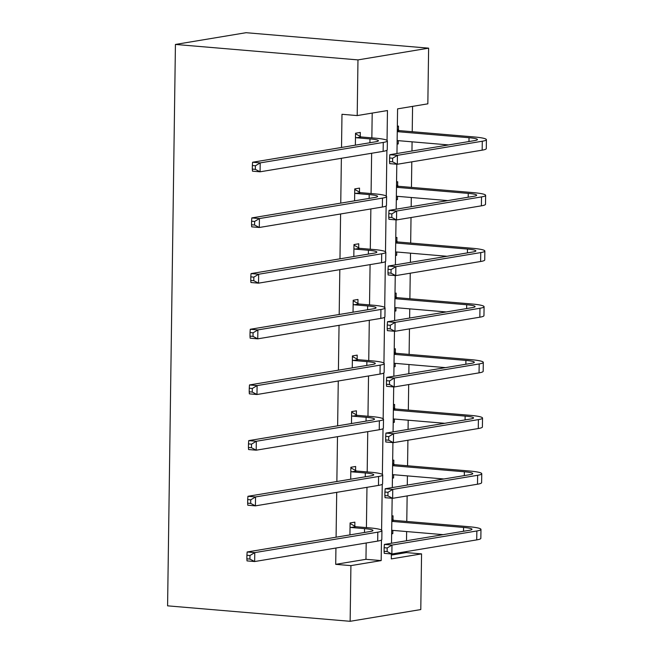 <?xml version="1.0" encoding="UTF-8"?>
<svg xmlns="http://www.w3.org/2000/svg" width="654" height="654" viewBox="0 0 654 654"><rect width="100%" height="100%" fill="white"/><g stroke="black" fill="none" stroke-linecap="round" stroke-linejoin="round"><path stroke-width="0.98" d="M391.354 555.082L406.347 552.597L421.56 553.881L420.784 609.561L350.135 621.3L167.588 605.841L175.427 44.439L246.067 32.7L428.623 48.159L427.839 103.831L397.583 108.866L396.962 153.51M406.347 552.597L406.363 551.584M406.51 540.752L406.641 531.563M406.78 521.442L407.14 495.912M407.287 485.08L407.417 475.883M407.556 465.771L407.916 440.232M408.063 429.4L408.194 420.211M408.333 410.091L408.693 384.56M408.84 373.72L408.971 364.531M409.11 354.411L409.469 328.88M409.625 318.048L409.747 308.86M409.886 298.739L410.246 273.209M410.401 262.368L410.524 253.18M410.671 243.059L411.023 217.529M411.178 206.697L411.301 197.508M411.448 187.387L411.799 161.857M411.955 151.017L412.085 141.828M412.224 131.707L412.576 106.373M355.588 470.496L355.645 466.482L350.871 467.275L350.699 479.219M357.141 359.144L357.198 355.13L352.424 355.923L352.261 367.859M358.694 247.792L358.752 243.778L353.978 244.571L353.814 256.507M360.248 136.441L360.305 132.427L355.531 133.22L355.367 145.155M335.935 548.027L335.706 564.337L365.962 559.309L366.191 543M366.412 527.606L366.968 487.32M367.188 471.926L367.744 431.648M367.965 416.255L368.529 375.968M368.742 360.575L369.306 320.288M369.518 304.903L370.082 264.617M370.295 249.223L370.859 208.937M371.071 193.551L371.636 153.265M371.848 137.871L372.2 113.085M387.045 140.389L387.462 110.542L357.198 115.578L341.985 114.287L341.527 147.461M341.372 158.293L340.75 203.132M340.595 213.972L339.974 258.812M339.818 269.644L339.189 314.484M339.042 325.324L338.412 370.164M338.265 380.996L337.636 425.836M337.489 436.676L336.859 481.516M336.712 492.348L336.082 537.196M359.471 192.113L359.528 188.107L354.754 188.9L354.591 200.835M357.918 303.464L357.975 299.458L353.201 300.251L353.037 312.187M356.365 414.816L356.422 410.81L351.648 411.603L351.476 423.539M354.811 526.168L354.869 522.162L350.094 522.955L349.923 534.89M350.135 621.3L350.92 565.62L381.176 560.592L381.462 540.008M335.706 564.337L350.92 565.62M357.198 115.578L357.975 59.898L175.427 44.439M391.37 553.954L391.296 558.908L421.56 553.881M396.806 164.219L396.177 209.19M396.03 219.899L395.4 264.862M395.253 275.571L394.624 320.542M394.476 331.251L393.847 376.214M393.7 386.931L393.07 431.893M392.923 442.603L392.294 487.565M392.147 498.283L391.517 543.245M428.623 48.159L357.975 59.898M381.601 530.124L382.247 484.328M382.377 474.444L383.023 428.656M383.162 418.773L383.8 372.976M383.939 363.093L384.577 317.304M384.716 307.421L385.353 261.625M385.492 251.741L386.13 205.953M386.269 196.061L386.906 150.273M391.893 516.006L393.046 515.818L392.997 519.824M392.85 530.394L392.801 533.656L391.648 533.852M392.67 460.326L393.831 460.138L393.773 464.144M393.626 474.714L393.577 477.984L392.425 478.172M393.455 404.654L394.607 404.458L394.55 408.472M394.403 419.042L394.354 422.304L393.201 422.5M394.231 348.974L395.384 348.786L395.327 352.792M395.179 363.362L395.13 366.632L393.978 366.82M395.008 293.303L396.161 293.106L396.103 297.12M395.956 307.691L395.907 310.952L394.754 311.149M395.784 237.623L396.937 237.435L396.88 241.44M396.733 252.011L396.684 255.281L395.531 255.469M396.561 181.951L397.714 181.755L397.657 185.769M397.509 196.339L397.469 199.601L396.308 199.797M397.338 126.271L398.49 126.083L398.433 130.089M398.286 140.659L398.245 143.929L397.092 144.117M365.962 559.309L381.176 560.592M397.092 143.831L398.245 143.929M396.316 199.503L397.469 199.601M395.539 255.183L396.684 255.281M394.763 310.854L395.907 310.952M393.986 366.534L395.13 366.632M393.209 422.206L394.354 422.304M392.425 477.886L393.577 477.984M391.648 533.558L392.801 533.656M356.43 137.765L369.984 138.91A17.96 2.027 -179.2 0 1 378.396 140.749A17.96 2.027 -179.2 0 1 375.649 141.787L252.599 162.241L260.21 162.887L383.26 142.433A26.945 3.041 0.8 0 0 387.381 140.872A26.945 3.041 0.8 0 0 374.758 138.117L361.196 136.972L356.43 137.765L355.474 137.234M355.523 133.776L361.196 136.972M255.403 165.781L252.362 165.519L252.313 169.092L255.354 169.353L255.403 165.781L260.21 162.887L260.079 171.806L383.13 151.352A26.945 3.041 0.8 0 0 387.25 149.799L387.381 140.872M255.354 169.353L260.079 171.806L252.477 171.16L252.313 169.092M252.362 165.519L252.599 162.241M397.297 129.451L399.381 130.62L397.272 130.972M397.264 131.642L469.016 137.716A17.96 2.027 -179.2 0 1 477.436 139.555A17.96 2.027 -179.2 0 1 474.69 140.594L389.817 154.696L397.428 155.341L482.292 141.231A26.945 3.041 0.8 0 0 486.413 139.678A26.945 3.041 0.8 0 0 473.79 136.923L399.381 130.62M397.142 140.561L448.628 144.926M392.629 158.235L389.58 157.982L389.531 161.546L392.58 161.808L392.629 158.235L397.428 155.341L397.305 164.26L482.17 150.158A26.945 3.041 0.8 0 0 486.29 148.605L486.413 139.678M392.58 161.808L397.305 164.26L389.694 163.623L389.531 161.546M389.58 157.982L389.817 154.696M355.645 193.437L369.208 194.59A17.96 2.027 -179.2 0 1 377.62 196.429A17.96 2.027 -179.2 0 1 374.873 197.459L251.823 217.913L259.425 218.559L382.484 198.105A26.945 3.041 0.8 0 0 386.604 196.552A26.945 3.041 0.8 0 0 373.982 193.797L360.419 192.644L355.645 193.437L354.697 192.905M354.746 189.456L360.419 192.644M254.627 221.453L251.586 221.199L251.537 224.772L254.578 225.025L254.627 221.453L259.425 218.559L259.303 227.486L382.353 207.032A26.945 3.041 0.8 0 0 386.473 205.47L386.604 196.552M254.578 225.025L259.303 227.486L251.7 226.84L251.537 224.772M251.586 221.199L251.823 217.913M354.869 249.117L368.431 250.261A17.96 2.027 -179.2 0 1 376.843 252.101A17.96 2.027 -179.2 0 1 374.096 253.139L251.046 273.593L258.649 274.239L381.699 253.785A26.945 3.041 0.8 0 0 385.819 252.223A26.945 3.041 0.8 0 0 373.205 249.468L359.643 248.324L354.869 249.117L353.92 248.585M353.969 245.136L359.643 248.324M253.85 277.132L250.809 276.871L250.76 280.443L253.801 280.705L253.85 277.132L258.649 274.239L258.526 283.157L381.576 262.704A26.945 3.041 0.8 0 0 385.697 261.15L385.819 252.223M253.801 280.705L258.526 283.157L250.923 282.512L250.76 280.443M250.809 276.871L251.046 273.593M396.52 185.123L398.605 186.3L396.496 186.652M396.488 187.314L468.239 193.396A17.96 2.027 -179.2 0 1 476.66 195.227A17.96 2.027 -179.2 0 1 473.913 196.265L389.04 210.375L396.651 211.021L481.516 196.911A26.945 3.041 0.8 0 0 485.636 195.358A26.945 3.041 0.8 0 0 473.014 192.603L398.605 186.3M396.365 196.241L447.851 200.598M391.852 213.915L388.803 213.654L388.754 217.226L391.795 217.48L391.852 213.915L396.651 211.021L396.528 219.94L481.393 205.83A26.945 3.041 0.8 0 0 485.513 204.277L485.636 195.358M391.795 217.48L396.528 219.94L388.917 219.294L388.754 217.226M388.803 213.654L389.04 210.375M395.735 240.803L397.828 241.972L395.719 242.323M395.711 242.994L467.463 249.068A17.96 2.027 -179.2 0 1 475.875 250.907A17.96 2.027 -179.2 0 1 473.128 251.945L388.263 266.047L395.874 266.693L480.739 252.591A26.945 3.041 0.8 0 0 484.859 251.03A26.945 3.041 0.8 0 0 472.237 248.275L397.828 241.972M395.58 251.913L447.074 256.278M391.067 269.587L388.026 269.334L387.977 272.898L391.018 273.159L391.067 269.587L395.874 266.693L395.744 275.62L480.616 261.51A26.945 3.041 0.8 0 0 484.737 259.957L484.859 251.03M391.018 273.159L395.744 275.62L388.141 274.974L387.977 272.898M388.026 269.334L388.263 266.047M354.092 304.789L367.654 305.941A17.96 2.027 -179.2 0 1 376.066 307.781A17.96 2.027 -179.2 0 1 373.32 308.819L250.269 329.273L257.872 329.91L380.922 309.456A26.945 3.041 0.8 0 0 385.043 307.903A26.945 3.041 0.8 0 0 372.428 305.148L358.866 303.996L354.092 304.789L353.144 304.257M353.193 300.807L358.866 303.996M253.073 332.812L250.032 332.551L249.983 336.123L253.024 336.377L253.073 332.812L257.872 329.91L257.75 338.837L380.8 318.384A26.945 3.041 0.8 0 0 384.92 316.822L385.043 307.903M253.024 336.377L257.75 338.837L250.147 338.192L249.983 336.123M250.032 332.551L250.269 329.273M394.959 296.475L397.052 297.652L394.942 298.003M394.934 298.665L466.686 304.748A17.96 2.027 -179.2 0 1 475.098 306.579A17.96 2.027 -179.2 0 1 472.351 307.617L387.487 321.727L395.098 322.373L479.962 308.263A26.945 3.041 0.8 0 0 484.083 306.71A26.945 3.041 0.8 0 0 471.46 303.955L397.052 297.652M394.803 307.593L446.298 311.95M390.291 325.267L387.25 325.005L387.201 328.578L390.242 328.839L390.291 325.267L395.098 322.373L394.967 331.292L479.84 317.19A26.945 3.041 0.8 0 0 483.96 315.629L484.083 306.71M390.242 328.839L394.967 331.292L387.364 330.646L387.201 328.578M387.25 325.005L387.487 321.727M353.315 360.468L366.878 361.613A17.96 2.027 -179.2 0 1 375.29 363.452A17.96 2.027 -179.2 0 1 372.543 364.491L249.493 384.944L257.096 385.59L380.146 365.136A26.945 3.041 0.8 0 0 384.266 363.583A26.945 3.041 0.8 0 0 371.644 360.82L358.09 359.675L353.315 360.468L352.367 359.937M352.416 356.487L358.09 359.675M252.297 388.484L249.256 388.231L249.207 391.795L252.248 392.057L252.297 388.484L257.096 385.59L256.973 394.509L380.023 374.055A26.945 3.041 0.8 0 0 384.143 372.502L384.266 363.583M252.248 392.057L256.973 394.509L249.362 393.863L249.207 391.795M249.256 388.231L249.493 384.944M394.182 352.154L396.275 353.323L394.166 353.675M394.149 354.345L465.91 360.419A17.96 2.027 -179.2 0 1 474.322 362.259A17.96 2.027 -179.2 0 1 471.575 363.297L386.71 377.399L394.321 378.045L479.186 363.943A26.945 3.041 0.8 0 0 483.306 362.381A26.945 3.041 0.8 0 0 470.684 359.626L396.275 353.323M394.027 363.264L445.521 367.63M389.514 380.939L386.473 380.685L386.424 384.258L389.465 384.511L389.514 380.939L394.321 378.045L394.19 386.972L479.055 372.862A26.945 3.041 0.8 0 0 483.175 371.308L483.306 362.381M389.465 384.511L394.19 386.972L386.588 386.326L386.424 384.258M386.473 380.685L386.71 377.399M352.539 416.148L366.101 417.293A17.96 2.027 -179.2 0 1 374.513 419.132A17.96 2.027 -179.2 0 1 371.766 420.17L248.716 440.624L256.319 441.262L379.369 420.808A26.945 3.041 0.8 0 0 383.489 419.255A26.945 3.041 0.8 0 0 370.867 416.5L357.313 415.347L352.539 416.148L351.59 415.609M351.639 412.159L357.313 415.347M251.52 444.164L248.479 443.902L248.422 447.475L251.471 447.728L251.52 444.164L256.319 441.262L256.196 450.189L379.246 429.735A26.945 3.041 0.8 0 0 383.367 428.174L383.489 419.255M251.471 447.728L256.196 450.189L248.585 449.543L248.422 447.475M248.479 443.902L248.716 440.624M393.406 407.826L395.498 409.003L393.389 409.355M393.373 410.025L465.133 416.099A17.96 2.027 -179.2 0 1 473.545 417.939A17.96 2.027 -179.2 0 1 470.798 418.969L385.934 433.079L393.536 433.725L478.409 419.615A26.945 3.041 0.8 0 0 482.529 418.061A26.945 3.041 0.8 0 0 469.907 415.306L395.498 409.003M393.25 418.944L444.736 423.301M388.738 436.619L385.697 436.365L385.647 439.929L388.689 440.191L388.738 436.619L393.536 433.725L393.414 442.644L478.278 428.542A26.945 3.041 0.8 0 0 482.399 426.98L482.529 418.061M388.689 440.191L393.414 442.644L385.811 441.998L385.647 439.929M385.697 436.365L385.934 433.079M351.762 471.82L365.316 472.965A17.96 2.027 -179.2 0 1 373.736 474.804A17.96 2.027 -179.2 0 1 370.99 475.842L247.94 496.296L255.542 496.942L378.592 476.488A26.945 3.041 0.8 0 0 382.713 474.935A26.945 3.041 0.8 0 0 370.09 472.172L356.536 471.027L351.762 471.82L350.814 471.289M350.863 467.839L356.536 471.027M250.744 499.836L247.694 499.582L247.645 503.147L250.695 503.408L250.744 499.836L255.542 496.942L255.42 505.861L378.47 485.407A26.945 3.041 0.8 0 0 382.59 483.854L382.713 474.935M250.695 503.408L255.42 505.861L247.809 505.223L247.645 503.147M247.694 499.582L247.94 496.296M392.629 463.506L394.722 464.683L392.604 465.035M392.596 465.697L464.356 471.771A17.96 2.027 -179.2 0 1 472.768 473.61A17.96 2.027 -179.2 0 1 470.022 474.649L385.157 488.759L392.76 489.396L477.624 475.294A26.945 3.041 0.8 0 0 481.753 473.733A26.945 3.041 0.8 0 0 469.131 470.978L394.722 464.683M392.474 474.624L443.96 478.981M387.961 492.299L384.92 492.037L384.871 495.609L387.912 495.863L387.961 492.299L392.76 489.396L392.637 498.323L477.502 484.213A26.945 3.041 0.8 0 0 481.622 482.66L481.753 473.733M387.912 495.863L392.637 498.323L385.034 497.678L384.871 495.609M384.92 492.037L385.157 488.759M350.985 527.5L364.54 528.645A17.96 2.027 -179.2 0 1 372.96 530.484A17.96 2.027 -179.2 0 1 370.205 531.522L247.155 551.976L254.766 552.614L377.816 532.16A26.945 3.041 0.8 0 0 381.936 530.607A26.945 3.041 0.8 0 0 369.314 527.852L355.76 526.707L350.985 527.5L350.037 526.961M350.086 523.511L355.76 526.707M249.967 555.516L246.918 555.254L246.869 558.827L249.91 559.08L249.967 555.516L254.766 552.614L254.643 561.541L377.693 541.087A26.945 3.041 0.8 0 0 381.813 539.534L381.936 530.607M249.91 559.08L254.643 561.541L247.032 560.895L246.869 558.827M246.918 555.254L247.155 551.976M391.852 519.178L393.945 520.355L391.828 520.707M391.82 521.377L463.58 527.451A17.96 2.027 -179.2 0 1 471.992 529.29A17.96 2.027 -179.2 0 1 469.245 530.32L384.38 544.43L391.983 545.076L476.848 530.966A26.945 3.041 0.8 0 0 480.968 529.413A26.945 3.041 0.8 0 0 468.354 526.658L393.945 520.355M391.697 530.296L443.183 534.653M387.184 547.97L384.143 547.717L384.094 551.281L387.135 551.543L387.184 547.97L391.983 545.076L391.86 553.995L476.725 539.893A26.945 3.041 0.8 0 0 480.845 538.332L480.968 529.413M387.135 551.543L391.86 553.995L384.258 553.349L384.094 551.281M384.143 547.717L384.38 544.43M369.984 138.91L369.927 142.736M383.26 142.433L383.13 151.352M469.016 137.716L468.967 141.542M482.292 141.231L482.17 150.158M369.208 194.59L369.15 198.415M382.484 198.105L382.353 207.032M368.431 250.261L368.374 254.087M381.699 253.785L381.576 262.704M468.239 193.396L468.19 197.222M481.516 196.911L481.393 205.83M467.463 249.068L467.414 252.894M480.739 252.591L480.616 261.51M367.654 305.941L367.597 309.767M380.922 309.456L380.8 318.384M466.686 304.748L466.637 308.574M479.962 308.263L479.84 317.19M366.878 361.613L366.82 365.439M380.146 365.136L380.023 374.055M465.91 360.419L465.861 364.245M479.186 363.943L479.055 372.862M366.101 417.293L366.044 421.119M379.369 420.808L379.246 429.735M465.133 416.099L465.076 419.925M478.409 419.615L478.278 428.542M365.316 472.965L365.267 476.791M378.592 476.488L378.47 485.407M464.356 471.771L464.299 475.597M477.624 475.294L477.502 484.213M364.54 528.645L364.491 532.47M377.816 532.16L377.693 541.087M463.58 527.451L463.522 531.277M476.848 530.966L476.725 539.893"/></g></svg>
